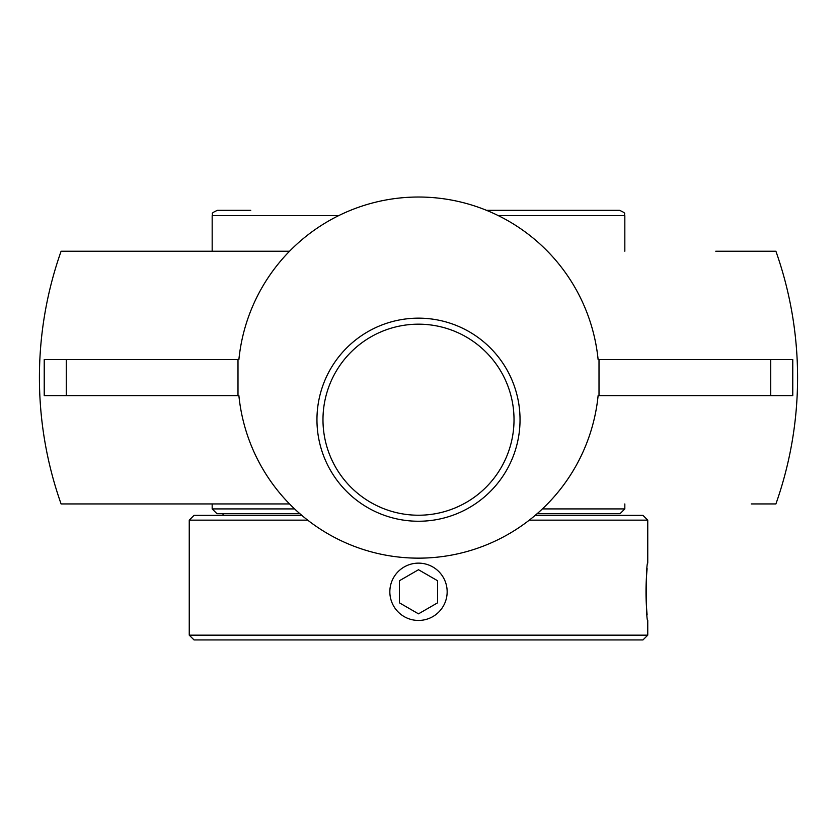 <?xml version="1.0" encoding="UTF-8"?>
<svg xmlns="http://www.w3.org/2000/svg" width="837" height="837" viewBox="0 0 837 837"><rect width="100%" height="100%" fill="white"/><g stroke="black" fill="none" stroke-linecap="round" stroke-linejoin="round"><path stroke-width="1.26" d="M751.249 503.947L775.899 503.947A379.077 379.077 0 0 0 775.899 251.226L733.871 251.226M61.101 503.947L289.592 503.947L61.101 503.947A379.077 379.077 0 0 1 61.101 251.226L289.592 251.226L61.101 251.226M322.977 419.703A95.523 95.523 0 0 1 418.5 324.181A95.523 95.523 0 0 1 514.023 419.703A95.523 95.523 0 0 1 418.5 515.226A95.523 95.523 0 0 1 322.977 419.703A95.523 95.523 0 0 0 418.5 515.226A95.523 95.523 0 0 0 514.023 419.703A95.523 95.523 0 0 0 418.5 324.181A95.523 95.523 0 0 0 322.977 419.703M520.039 419.703A101.539 101.539 0 0 0 367.725 331.766A101.539 101.539 0 0 0 367.725 507.64A101.539 101.539 0 0 0 520.039 419.703M599.01 395.639L599.01 359.533L792.775 359.533L792.775 395.639L598.11 395.639A180.51 180.51 0 0 1 238.89 395.639L44.225 395.639L44.225 359.533L238.89 359.533A180.51 180.51 0 0 1 598.11 359.533L599.01 359.533M237.99 359.533L237.99 395.639M715.771 251.226L775.899 251.226M418.5 563.134A28.657 28.657 0 0 1 447.157 591.79A28.657 28.657 0 0 1 418.5 620.447A28.657 28.657 0 0 1 389.843 591.79A28.657 28.657 0 0 1 418.5 563.134M418.5 569.725L399.395 580.752L418.5 569.725L437.605 580.752L437.605 602.818L418.5 613.845L399.395 602.818L399.395 580.752M418.5 613.845L437.605 602.818M294.655 508.917L212.169 508.917L216.95 513.688L299.928 513.688M537.072 513.688L620.05 513.688L624.831 508.917L542.345 508.917M250.765 210.307L217.526 210.307C209.03 213.916 213.77 213.885 212.169 215.653L338.723 215.653M498.277 215.653L624.831 215.653C623.23 213.885 627.97 213.916 619.474 210.307L486.349 210.307M529.225 520.154L647.754 520.154L647.754 563.134C645.798 561.365 645.798 622.215 647.754 620.447L647.754 635.157L189.246 635.157L189.246 520.154L307.775 520.154M301.885 515.372L194.027 515.372L189.246 520.154M647.754 520.154L642.973 515.372L535.115 515.372M647.127 568.658C645.641 584.08 645.641 599.501 647.127 614.923M189.246 635.157L194.027 639.928L642.973 639.928L647.754 635.157M770.72 395.639L770.72 359.533M66.28 395.639L66.28 359.533M223.019 515.372L223.019 513.688M212.169 503.947L212.169 508.917M624.831 503.947L624.831 508.917M212.169 215.653L212.169 251.226M624.831 215.653L624.831 251.226"/></g></svg>
